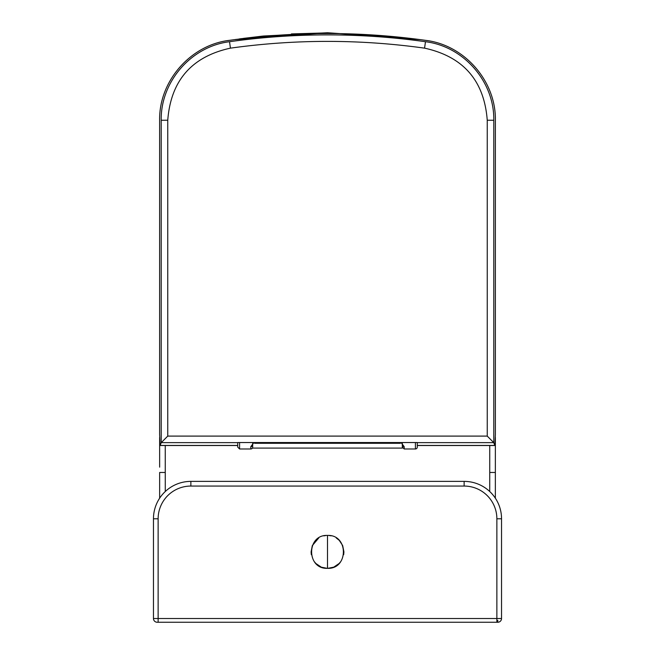 <?xml version="1.0" encoding="UTF-8"?>
<svg xmlns="http://www.w3.org/2000/svg" width="655" height="655" viewBox="0 0 655 655"><rect width="100%" height="100%" fill="white"/><g stroke="black" fill="none" stroke-linecap="round" stroke-linejoin="round"><path stroke-width="0.98" d="M420.641 39.677L327.5 32.75L234.359 39.677M264.358 36.05L242.063 38.694L327.5 32.881L291.401 33.913M159.648 467.146L159.64 437.319M327.5 33.52L327.5 32.75L412.937 38.694M165.248 445.515L165.256 472.468L159.648 472.468L159.648 498.193L159.648 472.468M495.36 437.319L495.352 498.185L495.352 472.468L489.743 472.468L489.752 445.515M327.5 568.327C306.36 569.318 306.303 534.464 327.5 535.422C348.697 534.464 348.648 569.318 327.5 568.327L327.5 535.422M327.058 568.319L321.695 567.263M321.089 567.017L315.915 563.529M315.89 563.496L314.351 561.712M311.338 554.662L311.109 552.492M311.1 551.887L312.296 545.705M312.369 545.525L318.764 537.952M323.775 535.856L326.026 535.487M329.039 535.487L331.16 535.839M336.252 537.96L339.036 540.178M339.372 540.514L342.598 545.435M342.688 545.656L343.9 551.764M343.9 552.214L343.662 554.687M340.616 561.761L339.151 563.456M339.11 563.496L333.96 567.001M333.436 567.214L327.909 568.327M157.2 622.25A3.742 3.742 0 0 1 153.458 618.508L153.458 518.793A37.409 37.409 0 0 1 190.867 481.384L464.133 481.384A37.409 37.409 0 0 1 501.542 518.793L501.542 618.508A3.742 3.742 0 0 1 497.8 622.25L157.233 622.25M225.32 622.25L225.885 622.25M429.68 622.25L497.8 622.25M497.767 620.383L497.767 622.25L496.867 622.25L496.867 518.793A32.734 32.734 0 0 0 464.133 486.059L190.867 486.059A32.734 32.734 0 0 0 158.133 518.793L158.133 618.508L501.542 618.508M400.451 442.543L400.451 443.279L254.549 443.279L254.549 442.543M252.683 447.111A1.867 1.867 0 0 1 250.808 448.978L239.583 448.978L237.716 447.111L237.716 442.641L161.245 442.641L160.172 445.433L237.716 445.433L237.716 447.111M237.716 445.433L237.716 442.543L417.284 442.543L417.284 445.433L494.828 445.433L493.755 442.641L417.284 442.641L417.284 447.111A1.867 1.867 0 0 1 415.417 448.978L404.192 448.978L402.317 447.111M253.894 442.543L250.808 446.677A1.867 1.58 0 0 0 252.683 445.105L252.683 445.113M402.317 445.122L402.317 445.122A1.867 1.58 0 0 0 404.192 446.677L401.106 442.543M237.716 445.515L160.123 445.515L159.624 434.363L159.624 120.479C158.813 81.318 190.409 44.99 229.307 40.364C294.766 31.243 360.234 31.243 425.693 40.364C464.592 44.99 496.187 81.318 495.376 120.479L495.376 434.363L494.885 445.515L417.284 445.515M487.246 436.099L487.246 120.217C484.242 80.68 463.347 56.657 424.571 48.151C359.832 39.136 295.127 39.136 230.429 48.151C191.694 56.608 170.808 80.63 167.754 120.217L167.754 436.099L487.246 436.099L493.755 442.641M161.212 442.69L161.212 120.258C160.5 81.752 191.26 46.366 229.528 41.715C294.775 32.619 360.094 32.619 425.472 41.715C463.699 46.349 494.484 81.719 493.788 120.258L493.788 442.69M161.245 442.641L167.754 436.099M402.317 443.247L402.317 448.036M252.683 443.247L252.683 448.036M489.735 491.52L489.743 472.468M165.256 472.468L165.265 491.52M464.133 486.059L464.133 481.384A37.409 37.409 0 0 1 501.542 518.793L496.867 518.793M158.133 518.793L153.458 518.793A37.409 37.409 0 0 1 190.867 481.384L190.867 486.059M158.133 622.25L158.133 618.508L153.458 618.508M415.417 448.978L415.417 442.543M239.583 442.543L239.583 448.978M250.808 448.978L250.808 446.677M404.192 446.677L404.192 448.978M487.246 120.217L493.788 120.258M424.571 48.151L425.472 41.715M161.212 120.258L167.754 120.217M230.429 48.151L229.528 41.715M262.606 36.099L240.017 38.85M234.777 39.611L236.275 39.382M327.5 32.75L263.621 36L243.554 38.367M241.736 38.612L239.337 38.94M402.317 448.085L252.683 448.085"/></g></svg>
